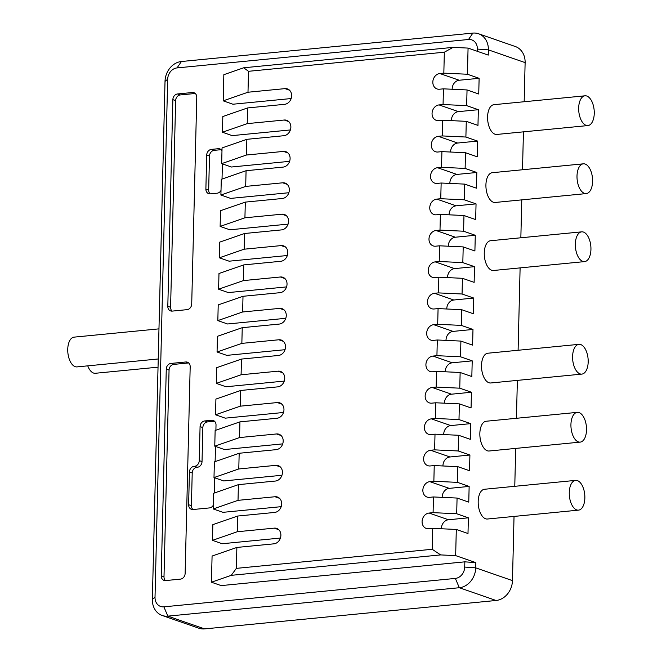 <?xml version="1.0" encoding="UTF-8"?>
<svg xmlns="http://www.w3.org/2000/svg" width="662" height="662" viewBox="0 0 662 662"><rect width="100%" height="100%" fill="white"/><g stroke="black" fill="none" stroke-linecap="round" stroke-linejoin="round"><path stroke-width="0.99" d="M177.54 93.963L192.336 92.523A5.337 4.452 109.1 0 1 193.966 92.713A5.337 4.452 109.1 0 1 196.763 97.314L191.715 303.982A5.337 4.452 109.1 0 1 187.032 309.659L172.228 311.107A5.337 4.452 109.1 0 1 170.606 310.917A5.337 4.452 109.1 0 1 167.809 306.316L172.856 99.639A5.337 4.452 109.1 0 1 177.54 93.963L180.321 94.931L195.125 93.491A5.337 4.452 109.1 0 1 195.257 93.483M172.095 311.115A5.337 4.452 109.1 0 1 170.589 307.284L175.637 100.607A5.337 4.452 109.1 0 1 180.321 94.931M161.222 575.783L166.27 369.106A5.337 4.452 109.1 0 1 170.953 363.43L185.757 361.982A5.337 4.452 109.1 0 1 187.379 362.172A5.337 4.452 109.1 0 1 190.184 366.773L185.128 573.449A5.337 4.452 109.1 0 1 180.445 579.126L165.649 580.566A5.337 4.452 109.1 0 1 164.019 580.384A5.337 4.452 109.1 0 1 161.222 575.783L164.002 576.743L169.058 370.075A5.337 4.452 109.1 0 1 173.734 364.398L188.538 362.95A5.337 4.452 109.1 0 1 188.67 362.942M165.517 580.582A5.337 4.452 109.1 0 1 164.002 576.743M221.009 190.449A5.337 4.452 109.1 0 1 217.144 193.196L210.309 193.858A5.337 4.452 109.1 0 1 208.687 193.676A5.337 4.452 109.1 0 1 205.882 189.075L206.71 155.065A5.337 4.452 109.1 0 1 211.393 149.389L218.228 148.718A5.337 4.452 109.1 0 1 219.85 148.909A5.337 4.452 109.1 0 1 221.985 150.721M222.399 163.878L222.027 179.063M210.177 193.875A5.337 4.452 109.1 0 1 208.662 190.044L209.498 156.033A5.337 4.452 109.1 0 1 214.182 150.357L221.009 149.686A5.337 4.452 109.1 0 1 221.141 149.678M213.321 505.172A5.337 4.452 109.1 0 1 209.449 507.919L193.056 509.517A5.337 4.452 109.1 0 1 191.426 509.326A5.337 4.452 109.1 0 1 188.629 504.725L189.423 472.023A5.337 4.452 109.1 0 1 194.107 466.354L194.562 466.305A5.337 4.452 -70.9 0 0 199.245 460.628L200.073 426.618A5.337 4.452 109.1 0 1 204.757 420.941L211.592 420.279A5.337 4.452 109.1 0 1 213.214 420.469A5.337 4.452 109.1 0 1 216.019 425.062L215.895 430.217M215.498 446.428L215.125 461.613M214.728 477.815L214.356 493M192.923 509.525A5.337 4.452 109.1 0 1 191.409 505.694L192.212 472.991A5.337 4.452 109.1 0 1 196.895 467.314L197.35 467.273A5.337 4.452 -70.9 0 0 202.026 461.596L202.862 427.586A5.337 4.452 109.1 0 1 207.545 421.909L214.372 421.247A5.337 4.452 109.1 0 1 214.505 421.231M158.235 358.978L76.991 366.897A14.953 7.704 -95.6 0 1 67.872 352.763A14.953 7.704 -95.6 0 1 74.086 337.14L158.971 328.865M158.036 367.17L95.361 373.277A14.953 7.704 -95.6 0 1 87.748 365.846M586.102 125.341A14.953 7.704 84.4 0 0 587.914 125.565A14.953 7.704 84.4 0 0 594.128 109.942A14.953 7.704 84.4 0 0 585.009 95.808A14.953 7.704 84.4 0 0 578.679 109.702A14.953 7.704 84.4 0 0 586.102 125.341M587.914 125.565L496.831 134.444A14.953 7.704 -95.6 0 1 495.019 134.22A14.953 7.704 -95.6 0 1 487.596 118.581A14.953 7.704 -95.6 0 1 493.926 104.687L585.009 95.808M578.373 441.893A14.953 7.704 84.4 0 0 580.177 442.117A14.953 7.704 84.4 0 0 586.391 426.493A14.953 7.704 84.4 0 0 577.281 412.36A14.953 7.704 84.4 0 0 570.942 426.254A14.953 7.704 84.4 0 0 578.373 441.893M580.177 442.117L489.094 451.004A14.953 7.704 -95.6 0 1 487.282 450.772A14.953 7.704 -95.6 0 1 479.859 435.133A14.953 7.704 -95.6 0 1 486.189 421.239L577.281 412.36M580.028 373.873A14.953 7.704 84.4 0 0 581.84 374.104A14.953 7.704 84.4 0 0 588.055 358.473A14.953 7.704 84.4 0 0 578.936 344.339A14.953 7.704 84.4 0 0 572.605 358.233A14.953 7.704 84.4 0 0 580.028 373.873M581.84 374.104L490.757 382.984A14.953 7.704 -95.6 0 1 488.945 382.752A14.953 7.704 -95.6 0 1 481.522 367.112A14.953 7.704 -95.6 0 1 487.853 353.218L578.936 344.339M584.447 193.354A14.953 7.704 84.4 0 0 586.251 193.585A14.953 7.704 84.4 0 0 592.465 177.962A14.953 7.704 84.4 0 0 583.354 163.828A14.953 7.704 84.4 0 0 577.016 177.722A14.953 7.704 84.4 0 0 584.447 193.354M586.251 193.585L495.168 202.464A14.953 7.704 -95.6 0 1 493.356 202.241A14.953 7.704 -95.6 0 1 485.933 186.601A14.953 7.704 -95.6 0 1 492.263 172.708L583.354 163.828M576.71 509.914A14.953 7.704 84.4 0 0 578.514 510.137A14.953 7.704 84.4 0 0 584.728 494.514A14.953 7.704 84.4 0 0 575.617 480.38A14.953 7.704 84.4 0 0 569.279 494.274A14.953 7.704 84.4 0 0 576.71 509.914M578.514 510.137L487.431 519.016A14.953 7.704 -95.6 0 1 485.618 518.793A14.953 7.704 -95.6 0 1 478.196 503.153A14.953 7.704 -95.6 0 1 484.526 489.259L575.617 480.38M582.783 261.374A14.953 7.704 84.4 0 0 584.587 261.606A14.953 7.704 84.4 0 0 590.81 245.983A14.953 7.704 84.4 0 0 581.691 231.849A14.953 7.704 84.4 0 0 575.352 245.743A14.953 7.704 84.4 0 0 582.783 261.374M584.587 261.606L493.504 270.485A14.953 7.704 -95.6 0 1 491.692 270.253A14.953 7.704 -95.6 0 1 484.27 254.622A14.953 7.704 -95.6 0 1 490.6 240.728L581.691 231.849M440.644 554.913L432.195 549.278L236.359 568.368L231.27 575.328L440.644 554.913L455.663 555.617L475.846 562.626L464.84 561.839L464.707 567.069A10.675 8.904 109.1 0 1 455.348 578.423L163.87 606.839A10.675 8.904 109.1 0 1 155.016 597.265L167.676 79.266A10.675 8.904 109.1 0 1 177.035 67.913L468.514 39.497A10.675 8.904 109.1 0 1 477.368 49.079L477.319 51.297M432.195 549.278L432.708 528.35L428.719 528.739A8.01 6.678 109.1 0 1 426.287 528.458A8.01 6.678 109.1 0 1 422.232 520.117A8.01 6.678 109.1 0 1 429.1 513.042L433.089 512.653L433.469 496.955L429.489 497.344A8.01 6.678 109.1 0 1 427.056 497.063A8.01 6.678 109.1 0 1 423.001 488.722A8.01 6.678 109.1 0 1 429.87 481.646L433.858 481.257L434.239 465.56L430.259 465.949A8.01 6.678 109.1 0 1 427.817 465.667A8.01 6.678 109.1 0 1 423.763 457.326A8.01 6.678 109.1 0 1 430.639 450.251L434.628 449.862L435.008 434.164L431.02 434.553A8.01 6.678 109.1 0 1 428.587 434.272A8.01 6.678 109.1 0 1 424.532 425.931A8.01 6.678 109.1 0 1 431.409 418.856L435.389 418.467L435.778 402.777L431.789 403.158A8.01 6.678 109.1 0 1 429.357 402.877A8.01 6.678 109.1 0 1 425.302 394.535A8.01 6.678 109.1 0 1 432.17 387.469L436.159 387.08L436.539 371.382L432.559 371.771A8.01 6.678 109.1 0 1 430.118 371.49A8.01 6.678 109.1 0 1 426.063 363.148A8.01 6.678 109.1 0 1 432.94 356.073L436.928 355.684L437.309 339.987L433.32 340.376A8.01 6.678 109.1 0 1 430.888 340.094A8.01 6.678 109.1 0 1 426.833 331.753A8.01 6.678 109.1 0 1 433.709 324.678L437.69 324.289L438.078 308.591L434.09 308.98A8.01 6.678 109.1 0 1 431.657 308.699A8.01 6.678 109.1 0 1 427.602 300.358A8.01 6.678 109.1 0 1 434.479 293.283L438.459 292.894L438.84 277.196L434.86 277.585A8.01 6.678 109.1 0 1 432.427 277.304A8.01 6.678 109.1 0 1 428.372 268.962A8.01 6.678 109.1 0 1 435.24 261.887L439.229 261.498L439.609 245.809L435.629 246.19A8.01 6.678 109.1 0 1 433.188 245.908A8.01 6.678 109.1 0 1 429.133 237.567A8.01 6.678 109.1 0 1 436.01 230.5L439.998 230.111L440.379 214.414L436.39 214.802A8.01 6.678 109.1 0 1 433.958 214.521A8.01 6.678 109.1 0 1 429.903 206.18A8.01 6.678 109.1 0 1 436.779 199.105L440.76 198.716L441.149 183.018L437.16 183.407A8.01 6.678 109.1 0 1 434.727 183.126A8.01 6.678 109.1 0 1 430.672 174.785A8.01 6.678 109.1 0 1 437.541 167.709L441.529 167.32L441.91 151.623L437.93 152.012A8.01 6.678 109.1 0 1 435.488 151.73A8.01 6.678 109.1 0 1 431.434 143.389A8.01 6.678 109.1 0 1 438.31 136.314L442.299 135.925L442.679 120.227L438.691 120.616A8.01 6.678 109.1 0 1 436.258 120.335A8.01 6.678 109.1 0 1 432.203 111.994A8.01 6.678 109.1 0 1 439.08 104.919L443.06 104.53L443.449 88.84L439.46 89.221A8.01 6.678 109.1 0 1 437.028 88.94A8.01 6.678 109.1 0 1 432.973 80.599A8.01 6.678 109.1 0 1 439.849 73.532L443.83 73.143L444.343 52.207L453.048 47.383L243.674 67.789L248.507 71.306L247.993 92.233L284.999 88.625A8.01 6.678 109.1 0 1 287.432 88.907A8.01 6.678 109.1 0 1 291.487 97.248A8.01 6.678 109.1 0 1 284.61 104.323L247.613 107.931L247.224 123.629L284.23 120.021A8.01 6.678 109.1 0 1 286.663 120.302A8.01 6.678 109.1 0 1 290.717 128.643A8.01 6.678 109.1 0 1 283.849 135.718L246.843 139.326L246.463 155.016L283.46 151.416A8.01 6.678 109.1 0 1 285.901 151.697A8.01 6.678 109.1 0 1 289.956 160.038A8.01 6.678 109.1 0 1 283.079 167.105L246.074 170.713L245.693 186.411L282.699 182.803A8.01 6.678 109.1 0 1 285.132 183.084A8.01 6.678 109.1 0 1 289.186 191.426A8.01 6.678 109.1 0 1 282.31 198.501L245.312 202.109L244.923 217.806L281.929 214.198A8.01 6.678 109.1 0 1 284.362 214.48A8.01 6.678 109.1 0 1 288.417 222.821A8.01 6.678 109.1 0 1 281.549 229.896L244.543 233.504L244.154 249.202L281.16 245.594A8.01 6.678 109.1 0 1 283.601 245.875A8.01 6.678 109.1 0 1 287.656 254.216A8.01 6.678 109.1 0 1 280.779 261.291L243.773 264.899L243.393 280.597L280.398 276.989A8.01 6.678 109.1 0 1 282.831 277.27A8.01 6.678 109.1 0 1 286.886 285.612A8.01 6.678 109.1 0 1 280.009 292.687L243.004 296.295L242.623 311.984L279.629 308.384A8.01 6.678 109.1 0 1 282.062 308.666A8.01 6.678 109.1 0 1 286.116 317.007A8.01 6.678 109.1 0 1 279.24 324.074L242.242 327.682L241.853 343.379L278.859 339.772A8.01 6.678 109.1 0 1 281.292 340.053A8.01 6.678 109.1 0 1 285.347 348.394A8.01 6.678 109.1 0 1 278.479 355.469L241.473 359.077L241.092 374.775L278.09 371.167A8.01 6.678 109.1 0 1 280.531 371.448A8.01 6.678 109.1 0 1 284.586 379.789A8.01 6.678 109.1 0 1 277.709 386.865L240.703 390.472L240.323 406.17L277.328 402.562A8.01 6.678 109.1 0 1 279.761 402.844A8.01 6.678 109.1 0 1 283.816 411.185A8.01 6.678 109.1 0 1 276.939 418.26L239.942 421.868L239.553 437.565L276.559 433.958A8.01 6.678 109.1 0 1 278.992 434.239A8.01 6.678 109.1 0 1 283.046 442.58A8.01 6.678 109.1 0 1 276.178 449.655L239.172 453.263L238.783 468.961L275.789 465.353A8.01 6.678 109.1 0 1 278.23 465.634A8.01 6.678 109.1 0 1 282.285 473.975A8.01 6.678 109.1 0 1 275.409 481.042L238.403 484.65L238.022 500.348L275.02 496.74A8.01 6.678 109.1 0 1 277.461 497.021A8.01 6.678 109.1 0 1 281.515 505.363A8.01 6.678 109.1 0 1 274.639 512.438L237.633 516.046L237.253 531.743L274.258 528.135A8.01 6.678 109.1 0 1 276.691 528.417A8.01 6.678 109.1 0 1 280.746 536.758A8.01 6.678 109.1 0 1 273.869 543.833L236.872 547.441L236.359 568.368M236.872 547.441L212.08 556.047L211.435 582.212L231.27 575.328M248.507 71.306L444.343 52.207M443.83 73.143L467.43 74.243L479.123 78.306L459.196 80.243A8.01 6.678 -70.9 0 0 452.171 89.246M453.048 47.383L468.067 48.086L467.43 74.243M468.067 48.086L488.25 55.095L488.374 49.857A18.685 15.582 -70.9 0 0 478.568 33.762A18.685 15.582 -70.9 0 0 472.883 33.1L181.405 61.516A18.685 15.582 -70.9 0 0 165.02 81.385L152.359 599.383A18.685 15.582 -70.9 0 0 162.165 615.478A18.685 15.582 -70.9 0 0 167.85 616.14L459.329 587.724A18.685 15.582 -70.9 0 0 475.721 567.855L475.846 562.626M162.165 615.478L198.914 628.238A18.685 15.582 -70.9 0 0 204.599 628.9L496.078 600.484A18.685 15.582 -70.9 0 0 512.462 580.615L514.035 516.426M524.172 101.741L525.123 62.617A18.685 15.582 -70.9 0 0 515.317 46.522L478.568 33.762M514.771 486.313L515.698 448.406M516.434 418.293L517.361 380.385M518.098 350.272L520.109 267.895M520.845 237.782L521.772 199.874M522.508 169.762L523.435 131.854M443.06 104.53L466.66 105.639L467.041 89.941L478.734 94.004L479.123 78.306M466.66 105.639L478.353 109.702L458.427 111.638A8.01 6.678 -70.9 0 0 451.401 120.641M442.299 135.925L465.891 137.034L466.28 121.336L477.972 125.391L478.353 109.702M465.891 137.034L477.583 141.089L457.657 143.033A8.01 6.678 -70.9 0 0 450.64 152.028M441.529 167.32L465.121 168.421L465.51 152.732L477.203 156.786L477.583 141.089M465.121 168.421L476.814 172.484L456.896 174.429A8.01 6.678 -70.9 0 0 449.87 183.424M440.76 198.716L464.36 199.816L464.741 184.119L476.433 188.182L476.814 172.484M464.36 199.816L476.052 203.879L456.126 205.824A8.01 6.678 -70.9 0 0 449.101 214.819M439.998 230.111L463.59 231.212L463.971 215.514L475.664 219.577L476.052 203.879M463.59 231.212L475.283 235.275L455.357 237.219A8.01 6.678 -70.9 0 0 448.339 246.214M439.229 261.498L462.821 262.607L463.21 246.909L474.902 250.972L475.283 235.275M462.821 262.607L474.513 266.67L454.587 268.607A8.01 6.678 -70.9 0 0 447.57 277.61M438.459 292.894L462.059 294.002L462.44 278.305L474.133 282.36L474.513 266.67M462.059 294.002L473.752 298.057L453.826 300.002A8.01 6.678 -70.9 0 0 446.8 308.997M437.69 324.289L461.29 325.39L461.671 309.7L473.363 313.755L473.752 298.057M461.29 325.39L472.982 329.453L453.056 331.397A8.01 6.678 -70.9 0 0 446.031 340.392M436.928 355.684L460.52 356.785L460.901 341.087L472.594 345.15L472.982 329.453M460.52 356.785L472.213 360.848L452.287 362.793A8.01 6.678 -70.9 0 0 445.269 371.787M436.159 387.08L459.751 388.18L460.14 372.483L471.832 376.546L472.213 360.848M459.751 388.18L471.443 392.243L451.525 394.188A8.01 6.678 -70.9 0 0 444.5 403.183M435.389 418.467L458.989 419.576L459.37 403.878L471.063 407.941L471.443 392.243M458.989 419.576L470.682 423.639L450.756 425.575A8.01 6.678 -70.9 0 0 443.73 434.578M434.628 449.862L458.22 450.971L458.601 435.273L470.293 439.328L470.682 423.639M458.22 450.971L469.912 455.026L449.986 456.97A8.01 6.678 -70.9 0 0 442.961 465.965M433.858 481.257L457.45 482.366L457.839 466.669L469.532 470.723L469.912 455.026M457.45 482.366L469.143 486.421L449.217 488.366A8.01 6.678 -70.9 0 0 442.199 497.361M433.089 512.653L456.689 513.753L457.07 498.056L468.762 502.119L469.143 486.421M456.689 513.753L468.382 517.816L448.455 519.761A8.01 6.678 -70.9 0 0 441.43 528.756M455.663 555.617L456.3 529.451L467.993 533.514L468.382 517.816M457.839 466.669L434.239 465.56M460.901 341.087L437.309 339.987M463.971 215.514L440.379 214.414M467.041 89.941L443.449 88.84M464.741 184.119L441.149 183.018M461.671 309.7L438.078 308.591M458.601 435.273L435.008 434.164M457.07 498.056L433.469 496.955M460.14 372.483L436.539 371.382M463.21 246.909L439.609 245.809M466.28 121.336L442.679 120.227M465.51 152.732L441.91 151.623M462.44 278.305L438.84 277.196M459.37 403.878L435.778 402.777M456.3 529.451L432.708 528.35M281.946 475.275L223.739 480.951L213.992 477.567L238.783 468.961M238.403 484.65L213.611 493.264L213.23 508.962L238.022 500.348M285.016 349.702L226.809 355.37L217.062 351.994L241.853 343.379M241.473 359.077L216.681 367.683L216.3 383.381L241.092 374.775M288.086 224.12L229.88 229.797L220.132 226.412L244.923 217.806M244.543 233.504L219.751 242.11L219.362 257.808L244.154 249.202M291.156 98.547L232.941 104.224L223.202 100.839L247.993 92.233M247.613 107.931L222.821 116.537L222.432 132.235L247.224 123.629M288.855 192.733L230.641 198.401L220.901 195.017L245.693 186.411M245.312 202.109L220.512 210.715L220.132 226.412M285.785 318.306L227.571 323.983L217.831 320.598L242.623 311.984M242.242 327.682L217.45 336.296L217.062 351.994M282.715 443.879L224.509 449.556L214.761 446.171L239.553 437.565M239.172 453.263L214.38 461.869L213.992 477.567M281.176 506.67L222.97 512.338L213.23 508.962M237.633 516.046L212.841 524.652L212.461 540.349L237.253 531.743M284.246 381.089L226.04 386.765L216.3 383.381M240.703 390.472L215.911 399.078L215.531 414.776L240.323 406.17M287.316 255.515L229.11 261.192L219.362 257.808M243.773 264.899L218.981 273.505L218.601 289.203L243.393 280.597M290.386 129.942L232.18 135.619L222.432 132.235M246.843 139.326L222.051 147.932L221.671 163.63L246.463 155.016M289.617 161.338L231.41 167.014L221.671 163.63M246.074 170.713L221.282 179.328L220.901 195.017M286.555 286.911L228.34 292.587L218.601 289.203M243.004 296.295L218.212 304.901L217.831 320.598M283.485 412.484L225.27 418.161L215.531 414.776M239.942 421.868L215.142 430.474L214.761 446.171M280.415 538.057L222.2 543.734L212.461 540.349M223.202 100.839L223.839 74.682L243.674 67.789M464.84 561.839L221.182 585.597L211.435 582.212M192.336 92.523L195.125 93.491M172.856 99.639L175.637 100.607M167.809 306.316L170.589 307.284M166.27 369.106L169.058 370.075M185.757 361.982L188.538 362.95M170.953 363.43L173.734 364.398M218.228 148.718L221.009 149.686M211.393 149.389L214.182 150.357M206.71 155.065L209.498 156.033M205.882 189.075L208.662 190.044M211.592 420.279L214.372 421.247M204.757 420.941L207.545 421.909M200.073 426.618L202.862 427.586M199.245 460.628L202.026 461.596M194.562 466.305L197.35 467.273M194.107 466.354L196.895 467.314M189.423 472.023L192.212 472.991M188.629 504.725L191.409 505.694M525.123 62.617L488.374 49.857L477.368 49.079M472.883 33.1L468.514 39.497M181.405 61.516L177.035 67.913M165.02 81.385L167.676 79.266M152.359 599.383L155.016 597.265M204.599 628.9L167.85 616.14L163.87 606.839M496.078 600.484L459.329 587.724L455.348 578.423M512.462 580.615L475.721 567.855L464.707 567.069M430.639 450.251L449.986 456.97M433.709 324.678L453.056 331.397M436.779 199.105L456.126 205.824M439.849 73.532L459.196 80.243M437.541 167.709L456.896 174.429M434.479 293.283L453.826 300.002M431.409 418.856L450.756 425.575M429.87 481.646L449.217 488.366M432.94 356.073L452.287 362.793M436.01 230.5L455.357 237.219M439.08 104.919L458.427 111.638M438.31 136.314L457.657 143.033M435.24 261.887L454.587 268.607M432.17 387.469L451.525 394.188M429.1 513.042L448.455 519.761M275.789 465.353L280.316 466.917M278.859 339.772L283.386 341.344M281.929 214.198L286.447 215.771M284.999 88.625L289.517 90.198M282.699 182.803L287.217 184.375M279.629 308.384L284.147 309.948M276.559 433.958L281.077 435.522M275.02 496.74L279.546 498.312M278.09 371.167L282.616 372.739M281.16 245.594L285.686 247.166M284.23 120.021L288.756 121.585M283.46 151.416L287.987 152.98M280.398 276.989L284.917 278.553M277.328 402.562L281.847 404.134M274.258 528.135L278.776 529.708"/></g></svg>

